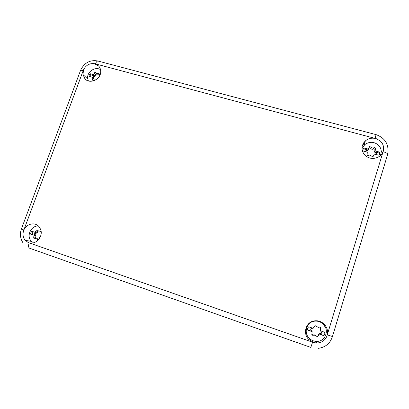 <?xml version="1.0" encoding="UTF-8"?>
<svg xmlns="http://www.w3.org/2000/svg" width="409" height="409" viewBox="0 0 409 409"><rect width="100%" height="100%" fill="white"/><g stroke="black" fill="none" stroke-linecap="round" stroke-linejoin="round"><path stroke-width="0.61" d="M381.081 154.837L380.851 154.213M362.895 144.121L364.317 144.505M363.836 142.547L364.797 142.807M382.492 152.823L381.214 150.773M88.38 80.931L87.664 78.288C86.831 71.836 95.22 66.192 100.517 69.648M93.513 78.375L94.111 79.908M99.096 75.333L96.657 73.426M99.372 76.238L99.07 75.696L99.591 74.014L98.262 73.364C97.296 73.809 96.56 73.615 96.069 72.771C95.328 72.045 94.74 72.204 94.295 73.247L95.88 74.975C96.095 74.193 96.565 73.911 97.306 74.136M95.88 74.975C95.696 75.987 95.098 76.534 94.075 76.616L93.094 77.92M95.139 80.22L93.344 80.144L92.02 79.52L92.209 78.881L93.385 80.123M94.295 73.247L93.436 74.627L94.591 75.875L93.635 76.146L94.075 76.616M89.443 76.509L88.896 75.936L88.978 76.386L92.439 77.327L92.209 78.881M93.635 76.146L92.598 77.214L93.6 78.554L92.439 77.327M88.896 75.936L89.975 73.692L93.436 74.627M94.591 75.875L91.146 74.939L90.087 76.688M91.146 74.939L89.975 73.692M93.17 78.436L93.6 78.554M38.103 239.122L37.674 238.667M33.441 242.869L30.69 240.502C26.406 235.073 31.549 225.431 38.385 226.034M33.011 231.673L32.066 234.444L30.522 234.055L35.537 235.645L34.939 234.858L35.522 235.006L35.941 235.431L35.655 238.156M37.014 238.861L38.804 239.081M41.094 231.428L37.899 230.763L37.705 230.364C36.938 229.7 36.36 229.889 35.972 230.927L38.063 231.489L38.17 231.095M38.063 231.489C37.853 232.578 37.234 233.14 36.202 233.176C35.286 233.345 34.98 233.876 35.286 234.766L35.522 235.006M40.108 237.343L39.791 237.266L38.896 238.733C38.523 239.756 37.945 239.955 37.173 239.321L36.928 238.836L33.702 238.125L33.742 236.944L35.854 237.46M41.176 232.614L41.033 234.439M35.972 230.927L35.077 232.384L36.595 232.782L35.619 233.028L36.202 233.176M34.008 235.262L33.742 236.944M34.939 234.858L34.699 234.618C34.397 233.723 34.704 233.191 35.619 233.028M30.522 234.055L31.585 231.182L35.077 232.384M39.791 237.266L40.097 237.368M32.066 234.444L35.537 235.645M306.162 330.876C306.351 325.467 309.046 322.159 314.25 320.942C317.681 320.528 320.661 321.576 323.187 324.097L323.662 324.634M309.02 338.028C303.401 332.435 306.74 322.031 314.373 321.198C317.859 320.774 320.886 321.842 323.447 324.398C329.455 330.216 325.385 341.326 317.179 341.387C314 341.474 311.28 340.354 309.02 338.028M307.578 329.255L307.747 330.094L312.113 331.607L311.254 330.436L312.2 331.847M312.113 331.607L311.955 333.534C311.576 334.567 311.939 335.17 313.038 335.349L313.396 334.951L312.972 335.073L311.765 334.26M313.396 334.951L314.138 334.731L317.292 336.581L318.294 335.492C318.386 334.409 318.964 333.78 320.027 333.601L320.615 333.606C321.469 333.381 321.755 332.839 321.474 331.98M320.324 330.758L320.457 327.537M311.254 330.436L310.722 329.695M307.747 330.094C307.358 328.749 307.696 327.655 308.754 326.817L313.12 328.32L315.017 325.584L318.314 327.415L319.383 327.082C320.513 327.231 320.886 327.834 320.513 328.887L320.385 328.667M319.352 334.112L323.759 335.641C324.833 334.792 325.165 333.693 324.766 332.338L320.267 330.646L321.055 331.561C321.924 332.502 321.791 333.207 320.651 333.678L319.265 333.923L318.406 335.774L317.394 336.873L316.147 335.907M313.468 335.227L314.214 335.007L316.244 336.193M320.359 330.82L320.513 328.887M312.911 328.248L311.668 328.412C310.569 328.887 310.441 329.582 311.269 330.503M319.265 333.923L323.647 335.436C324.659 334.644 325.012 333.606 324.7 332.318M307.732 329.925L312.072 331.428M367.972 149.694L368.478 149.459M361.945 148.666L364.848 144.566C369.419 141.442 373.898 141.575 378.284 144.965C381.372 148.135 382.026 151.703 380.247 155.671M372.982 156.529L373.524 155.548M375.897 154.449C376.495 153.815 376.433 153.237 375.723 152.715L376.116 154.229M375.559 153.063C374.567 152.383 374.347 151.529 374.895 150.507L375.222 149.781M365.62 151.652L365.948 150.517L367.855 149.991L369.526 146.688L371.239 147.01C371.924 147.981 372.834 148.227 373.969 147.746L373.397 149.05C374.465 148.764 375.012 149.142 375.043 150.185M373.397 149.05C372.272 149.525 371.367 149.285 370.687 148.319L369.082 147.935M368.601 148.804L367.911 150.21L365.574 151.136M379.347 154.668L379.245 153.084L379.695 152.163C380.104 153.36 379.808 154.372 378.8 155.2L374.424 154.05L373.1 156.448L371.408 156.1C370.723 155.123 369.813 154.873 368.678 155.354C367.369 155.589 366.868 155.098 367.17 153.881L367.297 152.112L362.993 150.941C362.609 149.801 362.875 148.82 363.795 147.997L368.233 149.06M373.969 147.746C375.278 147.511 375.779 147.997 375.482 149.213L374.935 151.913L375.723 152.71M379.695 152.163L375.36 150.987M379.245 153.084L374.935 151.913M367.855 149.991L363.581 148.835L362.844 149.617M363.581 148.835L363.933 147.894M94.254 63.651C89.597 63.19 86.084 65.123 83.717 69.453L82.915 74.443L84.96 78.835C89.755 84.51 100.905 79.438 100.706 71.636C100.726 69.387 100.006 67.48 98.549 65.915L94.254 63.651L95.455 63.881L376.551 138.789C372.374 137.516 368.637 138.222 365.334 140.916C360.932 145.696 360.861 150.553 365.125 155.481C369.485 158.994 374.128 159.362 379.066 156.581C381.362 155.001 382.809 152.91 383.407 150.302C384.046 146.744 383.029 143.661 380.365 141.059L376.551 138.789M314.102 342.624L316.801 342.998C321.535 342.839 324.874 340.62 326.811 336.341C328.315 331.955 327.502 327.962 324.378 324.368C321.346 321.377 317.803 320.252 313.749 320.993C305.784 322.404 302.65 333.371 308.57 339.296L314.102 342.624L312.583 342.2L310.804 347.405L29.745 248.289C28.41 247.665 28.211 245.86 29.157 242.885L312.583 342.2M23.446 231.289C22.572 234.628 23.108 237.568 25.061 240.114L28.006 242.384C35.108 246.07 44.039 236.417 40.425 228.968L39.095 226.785C34.893 221.3 25.261 224.096 23.446 231.289L23.85 229.981L21.396 228.979L80.348 70.931C80.169 70.215 81.12 70.118 83.196 70.634L23.85 229.981M325.646 327.86L323.299 323.994C321.643 322.282 319.669 321.223 317.369 320.82M308.325 324.056C305.866 327.19 305.375 330.692 306.852 334.552M98.262 73.364L99.402 74.627M39.99 231.269L41.11 231.571M37.086 239.147L38.502 239.485M318.406 335.774L318.294 335.492M371.239 147.01L370.687 148.319M373.524 155.614L373.161 156.402M366.72 150.277L366.576 150.63M83.196 70.634L83.717 69.453M98.768 61.243L97.766 60.977C96.877 61.248 96.105 62.214 95.455 63.881M376.075 134.638L375.114 138.314M387.916 154.633L387.768 153.983C387.037 153.145 385.477 152.383 383.085 151.703L326.811 336.341M383.407 150.302L383.085 151.703M80.527 70.414C84.218 62.797 89.965 59.653 97.766 60.977L376.147 134.658C385.222 138.037 389.097 144.479 387.768 153.983L332.451 336.51L332.798 336.541L332.522 336.275M317.998 348.376C325.349 347.451 330.165 343.494 332.451 336.51L327.358 334.894M29.157 242.885L28.006 242.384M92.02 79.52L92.741 80.276M92.541 77.771L94.142 79.469M92.598 77.214L93.042 77.684M33.702 238.125L34.831 238.396M37.173 239.321L38.334 239.597M36.928 238.836L38.702 239.265M35.358 235.282L35.941 235.431M34.699 234.618L35.286 234.766M314.373 321.198L314.25 320.942M313.038 335.349L312.972 335.073M317.394 336.873L317.292 336.581M314.214 335.007L314.138 334.731M369.526 146.688L369.128 147.675M368.437 148.917L367.911 150.21M365.948 150.517L365.81 150.875M363.443 148.937L363.795 147.997M23.139 243.064C20.317 238.744 19.729 234.071 21.37 229.05M87.766 79.065L82.915 74.443M364.112 145.231L365.334 140.916M31.457 241.417L25.21 240.293M316.464 341.397L316.801 342.998"/></g></svg>
